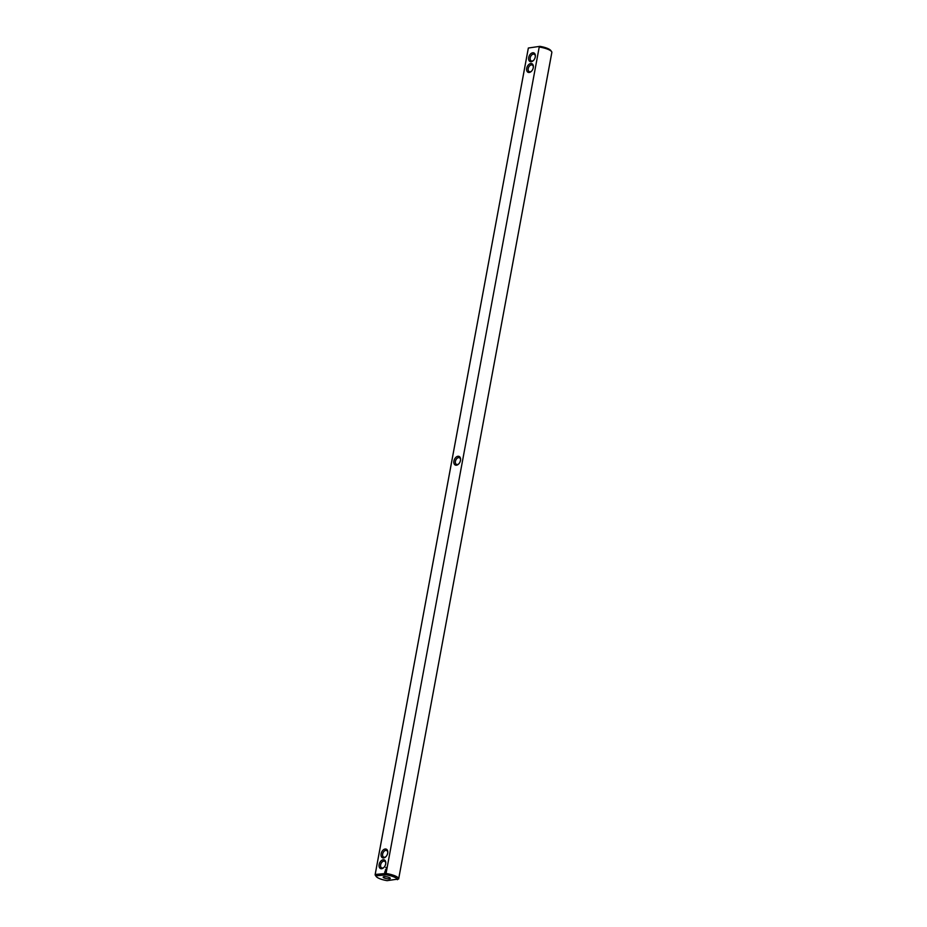 <?xml version="1.0" encoding="UTF-8"?>
<svg xmlns="http://www.w3.org/2000/svg" width="927" height="927" viewBox="0 0 927 927"><rect width="100%" height="100%" fill="white"/><g stroke="black" fill="none" stroke-linecap="round" stroke-linejoin="round"><path stroke-width="1.39" d="M551.565 51.576A11.958 3.059 -169.5 0 0 539.224 47.022L386.049 873.477A11.958 3.059 10.5 0 1 398.668 878.9A11.958 3.059 10.5 0 1 398.645 878.981L387.115 880.65A10.869 2.781 10.5 0 1 376.281 876.571L375.435 875.424A11.958 3.059 10.5 0 1 375.157 874.543A11.958 3.059 10.5 0 1 375.18 874.462L528.355 48.019L539.885 46.35A10.869 2.781 -169.5 0 1 550.719 50.429L551.565 51.576A11.958 3.059 -169.5 0 1 551.843 52.457A11.958 3.059 -169.5 0 1 551.82 52.538L398.68 878.819M539.885 46.35L528.355 48.019A11.958 3.059 -169.5 0 0 528.332 48.1A11.958 3.059 -169.5 0 0 528.32 48.181M387.764 852.539L387.567 853.732M460.348 460.997L460.557 459.804M397.416 879.711A10.869 2.781 10.5 0 0 386.327 874.868L386.049 873.477L375.18 874.462L376.038 875.806A10.869 2.781 10.5 0 0 376.281 876.571M531.159 61.727A4.705 3.059 -66.4 0 0 533.419 60.522A4.705 3.059 -66.4 0 0 535.366 56.072A4.705 3.059 -66.4 0 0 532.376 52.851A4.705 3.059 -66.4 0 0 528.657 57.845A4.705 3.059 -66.4 0 0 531.159 61.727M529.155 72.48A4.705 3.059 -66.4 0 0 531.426 71.286A4.705 3.059 -66.4 0 0 533.373 66.837A4.705 3.059 -66.4 0 0 530.383 63.604A4.705 3.059 -66.4 0 0 526.663 68.598A4.705 3.059 -66.4 0 0 529.155 72.48M453.917 461.043A4.705 3.059 -66.4 0 0 455.041 464.914A4.705 3.059 -66.4 0 0 458.633 464.021A4.705 3.059 -66.4 0 0 460.476 460.452A4.705 3.059 -66.4 0 0 460.58 459.572A4.705 3.059 -66.4 0 0 457.706 456.316A4.705 3.059 -66.4 0 0 453.917 461.043M385.829 867.568L386.478 867.405L385.817 867.521L386.35 868.217M385.435 869.955L386.084 869.538L385.435 869.955M385.296 870.789L385.933 870.047L385.296 870.789M384.682 872.377L385.852 872.272L385.69 871.206L384.728 871.925L385.076 872.875M385.238 849.005A4.705 3.059 -66.4 0 0 381.043 855.273A4.705 3.059 -66.4 0 0 385.841 856.757A4.705 3.059 -66.4 0 0 387.787 852.307A4.705 3.059 -66.4 0 0 385.238 849.005M383.245 859.769A4.705 3.059 -66.4 0 0 379.05 866.027A4.705 3.059 -66.4 0 0 383.848 867.521A4.705 3.059 -66.4 0 0 385.794 863.072A4.705 3.059 -66.4 0 0 383.245 859.769M386.327 874.868L376.038 875.806M384.195 877.985A3.627 0.927 10.5 0 1 383.164 877.093A3.627 0.927 10.5 0 1 386.895 876.849A3.627 0.927 10.5 0 1 390.279 878.414A3.627 0.927 10.5 0 1 388.007 878.854A3.627 0.927 10.5 0 1 384.195 877.985M460.557 459.896A3.627 2.352 -66.4 0 0 459.41 457.753A3.627 2.352 -66.4 0 0 455.435 461.31A3.627 2.352 -66.4 0 0 456.501 464.392A3.627 2.352 -66.4 0 0 458.853 463.79M387.764 852.631A3.627 2.352 -66.4 0 0 386.617 850.499A3.627 2.352 -66.4 0 0 385.806 850.372A3.627 2.352 -66.4 0 0 382.793 853.454A3.627 2.352 -66.4 0 0 383.72 857.127A3.627 2.352 -66.4 0 0 386.072 856.525M533.141 68.262L533.338 67.068M533.349 67.161A3.627 2.352 -66.4 0 0 532.202 65.017A3.627 2.352 -66.4 0 0 528.587 67.393A3.627 2.352 -66.4 0 0 529.294 71.657A3.627 2.352 -66.4 0 0 530.105 71.785A3.627 2.352 -66.4 0 0 531.646 71.043M535.342 56.396A3.627 2.352 -66.4 0 0 534.195 54.264A3.627 2.352 -66.4 0 0 530.58 56.64A3.627 2.352 -66.4 0 0 531.287 60.892A3.627 2.352 -66.4 0 0 532.098 61.02A3.627 2.352 -66.4 0 0 533.639 60.29M386.095 869.596L385.505 869.584M385.586 871.171L384.798 872.434M385.771 863.396A3.627 2.352 -66.4 0 0 384.624 861.253A3.627 2.352 -66.4 0 0 383.813 861.125A3.627 2.352 -66.4 0 0 380.8 864.207A3.627 2.352 -66.4 0 0 381.715 867.892A3.627 2.352 -66.4 0 0 384.068 867.278M535.134 57.497L535.331 56.304M385.771 863.304L385.574 864.497M385.632 871.681L385.122 872.423L385.632 871.681M528.332 48.1L375.157 874.543M551.843 52.457L398.668 878.9"/></g></svg>
